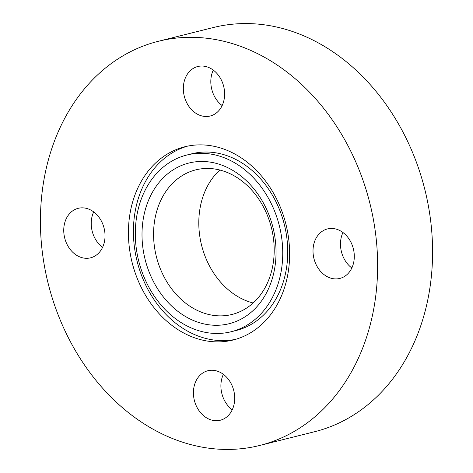 <?xml version="1.0" encoding="UTF-8"?>
<svg xmlns="http://www.w3.org/2000/svg" width="473" height="473" viewBox="0 0 473 473"><rect width="100%" height="100%" fill="white"/><g stroke="black" fill="none" stroke-linecap="round" stroke-linejoin="round"><path stroke-width="0.71" d="M135.367 237.286A91.094 72.493 75.9 0 1 186.906 155.008A91.094 72.493 75.9 0 1 282.683 249.466A91.094 72.493 75.9 0 1 231.137 331.744A91.094 72.493 75.9 0 1 135.367 237.286M186.906 155.008L191.902 153.76A91.094 72.493 75.9 0 1 287.679 248.219A91.094 72.493 75.9 0 1 236.133 330.497L231.137 331.744M274.151 247.143A74.533 59.308 75.9 0 1 231.983 314.462A74.533 59.308 75.9 0 1 153.624 237.174A74.533 59.308 75.9 0 1 195.792 169.86A74.533 59.308 75.9 0 1 274.151 247.143M275.984 248.916A82.81 65.901 75.9 0 1 211.733 325.099A82.81 65.901 75.9 0 1 142.06 237.842A82.81 65.901 75.9 0 1 206.311 161.654A82.81 65.901 75.9 0 1 275.984 248.916M253.138 302.986A74.533 59.308 75.9 0 1 198.849 225.858A74.533 59.308 75.9 0 1 219.862 170.014M40.554 229.446A208.351 165.798 75.9 0 1 158.443 41.263A208.351 165.798 75.9 0 1 377.489 257.306A208.351 165.798 75.9 0 1 259.606 445.489A208.351 165.798 75.9 0 1 40.554 229.446M158.443 41.263L213.394 27.511A208.351 165.798 75.9 0 1 432.446 243.554A208.351 165.798 75.9 0 1 314.557 431.737L259.606 445.489M235.69 339.318A99.596 79.257 75.9 0 1 133.487 235.465A99.596 79.257 75.9 0 1 187.355 146.187M289.559 250.034A99.596 79.257 75.9 0 1 233.201 339.992A99.596 79.257 75.9 0 1 128.49 236.719A99.596 79.257 75.9 0 1 184.842 146.76A99.596 79.257 75.9 0 1 289.559 250.034M85.229 258.246A25.512 20.304 75.9 0 1 64.05 234.697A25.512 20.304 75.9 0 1 78.199 208.321A25.512 20.304 75.9 0 1 83.555 207.895A25.512 20.304 75.9 0 1 104.728 231.445A25.512 20.304 75.9 0 1 90.585 257.82A25.512 20.304 75.9 0 1 85.229 258.246M102.57 247.367A25.512 20.304 75.9 0 1 93.689 211.898M183.347 89.557A25.512 20.304 75.9 0 1 197.785 66.516A25.512 20.304 75.9 0 1 224.604 92.968A25.512 20.304 75.9 0 1 210.172 116.015A25.512 20.304 75.9 0 1 183.347 89.557M222.156 105.562A25.512 20.304 75.9 0 1 210.828 82.68A25.512 20.304 75.9 0 1 213.276 70.093M332.821 228.506A25.512 20.304 75.9 0 1 353.993 252.056A25.512 20.304 75.9 0 1 339.851 278.431A25.512 20.304 75.9 0 1 334.488 278.857A25.512 20.304 75.9 0 1 313.315 255.308A25.512 20.304 75.9 0 1 327.464 228.932A25.512 20.304 75.9 0 1 332.821 228.506M234.697 397.196A25.512 20.304 75.9 0 1 220.264 420.237A25.512 20.304 75.9 0 1 193.439 393.784A25.512 20.304 75.9 0 1 207.878 370.737A25.512 20.304 75.9 0 1 234.697 397.196M232.243 409.784A25.512 20.304 75.9 0 1 220.915 386.908A25.512 20.304 75.9 0 1 223.368 374.314M351.829 267.978A25.512 20.304 75.9 0 1 342.955 232.509"/></g></svg>
